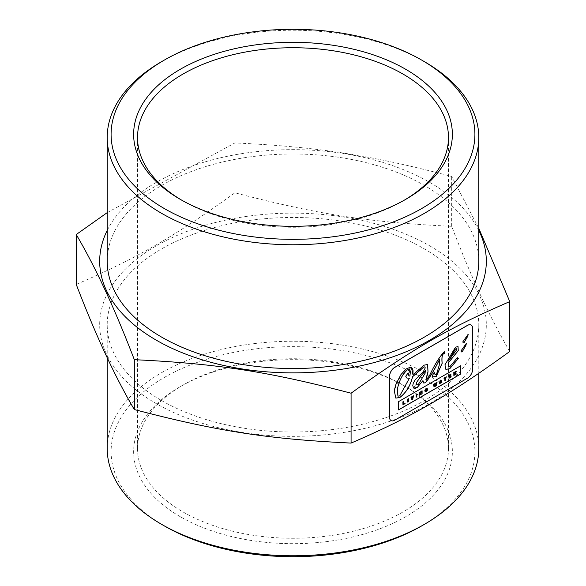 <?xml version="1.0" encoding="UTF-8"?>
<svg xmlns="http://www.w3.org/2000/svg" width="586" height="586" viewBox="0 0 586 586"><rect width="100%" height="100%" fill="white"/><g stroke="black" fill="none" stroke-linecap="round" stroke-linejoin="round"><path stroke-width="0.44" stroke-dasharray="2.93 2.2" d="M434.731 386.489L434.028 386.833M435.112 384.79L434.68 386.46M433.918 383.933L434.49 385.105M435.427 383.061L435.808 384.357M435.2 384.387L435.061 384.76M436.321 385.573L435.61 385.918M437.017 382.138L436.262 385.544M439.617 359.152L439.112 365.459L436.321 374.696L435.134 374.791M434.153 372.396L432.124 376.065L432.842 376.893M444.825 351.659L443.851 352.04C439.06 357.365 434.329 365.093 429.648 375.208L426.403 379.259M427.612 364.514L424.11 365.107L412.896 374.696M398.605 401.6L398.612 409.826M458.274 358.559L457.761 358.559M457.3 357.746L449.755 366.733L448.539 366.99M466.31 343.469L460.977 350.846L461.285 351.922M468.126 334.386L462.793 341.763L463.079 342.832M471.115 325.047A7.347 4.241 -60 0 1 472.609 328.394L472.609 369.18A7.347 4.241 -60 0 1 467.416 378.175L394.693 420.162A7.347 4.241 -60 0 1 391.052 420.543M411.409 367.539L401.351 373.919L394.18 390.562L395.806 398.084M424.909 366.851L425.18 367.883L413.709 388.093M422.902 380.578L423.685 383.01M460.684 365.759L398.546 401.571M458.003 346.538L455.432 347.183L444.891 364.785L445.873 369.414M456.553 348.524L456.531 349.864L448.964 360.075M408.164 372.908L405.688 376.227L406.889 378.051M409.892 376.102L408.911 375.89M409.336 378.19L399.667 395.887L397.953 396.129M409.38 369.524L409.834 376.073M408.391 401.696L407.666 402.055M408.332 398.7L408.332 401.666M416.851 396.817L416.119 397.169M416.793 393.814L416.793 396.781M446.342 377.384L445.485 377.816L445.485 380.219L444.818 380.607M446.29 376.783L446.29 377.347M444.869 378.234L444.012 378.666M403.564 401.454L403.564 403.857M405.102 403.6L402.89 404.809M404.875 403.102L405.043 403.564M451 374.688L449.594 375.443L449.645 375.978M451.103 374.007L450.949 374.659M450.876 375.897L449.594 376.571L449.645 377.252M450.824 375.296L450.824 375.86M451.227 376.966L448.949 378.219M451 376.476L451.169 376.937M411.636 396.795L412.148 398.15M412.683 399.22L411.855 399.637M413.518 395.711L412.632 399.191M427.341 390.283L425.165 391.638M427.289 388.972L427.289 390.247M427.297 388.686L426.044 388.994L425.473 390.291L426.095 390.913L425.524 390.327M427.004 388.276L427.238 388.657M426.703 389.873L426.066 390.173M426.52 389.17L426.103 389.023M440.628 381.149L440.203 382.167M441.932 382.336L441.207 382.687M441.082 382.262L439.185 383.852M440.906 379.896L441.881 382.299M454.516 375.069L453.798 375.421M454.516 373.758L454.465 375.04M455.036 373.458L454.465 373.729M456.296 374.044L455.52 374.432M455.725 373.004L456.238 374.015M456.062 371.429L455.674 372.974M454.516 372.652L454.458 373.201M455.219 372.242L454.458 372.615M420.33 394.803L419.635 395.147M420.345 391.763L421.261 392.781M420.33 392.913L420.279 394.774M422.103 393.785L421.341 394.158M422.052 390.781L422.052 393.748M425.612 370.411L424.718 373.831L418.199 384.592L416.69 384.856M183.066 511.974A155.473 89.761 0 0 0 352.494 531.436A155.473 89.761 0 0 0 448.473 448.502A155.473 89.761 0 0 0 402.941 385.039A155.473 89.761 0 0 0 183.059 385.039A155.473 89.761 0 0 0 137.527 448.502A155.473 89.761 0 0 0 183.066 511.974M180.32 516.735A159.363 92.002 180 0 1 180.312 386.621A159.363 92.002 180 0 1 405.688 386.621A159.363 92.002 180 0 1 405.68 516.735A159.363 92.002 180 0 1 180.32 516.735M421.627 525.942A181.902 105.019 0 0 0 421.627 377.421A181.902 105.019 0 0 0 164.38 377.421A181.902 105.019 0 0 0 164.373 525.935M404.296 200.17A155.473 89.761 180 0 1 402.941 200.961A155.473 89.761 180 0 1 183.066 200.969A155.473 89.761 180 0 1 183.059 200.961A155.473 89.761 180 0 1 181.704 200.17M107.209 448.502A185.791 107.267 180 0 1 293 341.242A185.791 107.267 180 0 1 478.791 448.502M161.626 400.582A185.791 107.267 0 0 0 364.096 423.839A185.791 107.267 0 0 0 478.791 324.739A185.791 107.267 0 0 0 293 217.472A185.791 107.267 0 0 0 107.209 324.739A185.791 107.267 0 0 0 161.626 400.582M183.066 200.969L180.32 199.379L183.059 200.961M424.374 61.647A185.791 107.267 0 0 0 161.626 61.647M107.209 261.261A185.791 107.267 180 0 1 293 154.001A185.791 107.267 180 0 1 478.791 261.261M478.791 230.437A193.314 111.604 0 0 0 429.692 182.349A193.314 111.604 0 0 0 107.209 230.437M509.761 351.468C490.401 318.616 471.041 276.9 451.681 226.321C368.792 222.358 317.802 214.476 234.92 192.787C174.247 236.678 136.919 258.236 76.239 284.4M429.692 245.82A193.314 111.604 180 0 1 343.03 432.541A193.314 111.604 180 0 1 106.278 295.849A193.314 111.604 180 0 1 429.692 245.82M107.209 212.637L234.92 142.925C317.802 146.881 368.792 154.77 451.681 176.452L478.791 228.328M234.92 192.787L234.92 142.925M451.681 226.321L451.681 176.452M183.059 385.039L180.312 386.621M402.941 385.039L405.688 386.621M448.473 448.502L448.473 137.498M137.527 448.502L137.527 137.498M107.209 324.739L107.209 357.672M478.791 324.739L478.791 373.363M402.941 200.961L405.688 199.379"/><path stroke-width="0.88" d="M435.867 384.394L435.486 383.09L434.893 383.434L434.446 385.61L433.977 383.962L433.303 384.35L434.08 386.863L434.731 386.489L435.2 384.387L435.669 385.947L436.321 385.573L437.075 382.175L436.423 382.548L435.867 384.394M434.08 386.863L433.244 384.321L433.977 383.962M434.541 385.134L434.834 383.398L435.486 383.09M434.394 385.581L434.49 385.105M435.669 385.947L435.23 384.665M437.075 382.175L436.423 382.548M436.05 384.284L436.365 382.519M435.903 384.709L435.991 384.255M472.668 328.424A7.347 4.241 120 0 0 471.144 325.062A7.347 4.241 120 0 0 467.474 325.42L394.752 367.407A7.347 4.241 120 0 0 389.558 376.41L389.558 417.195A7.347 4.241 120 0 0 391.074 420.558A7.347 4.241 120 0 0 394.752 420.191L467.474 378.204A7.347 4.241 120 0 0 472.668 369.209L472.668 328.424M462.852 341.799L468.214 334.218L467.76 336.218L464.083 342.671L463.13 342.861L462.852 341.799M466.39 343.301L465.936 345.3L462.266 351.754L461.314 351.944L461.036 350.875L466.39 343.301M458.252 350.662L448.422 362.815L448.568 367.004L449.814 366.77L457.336 357.665L458.274 358.559L449.814 368.667L445.902 369.429L444.95 364.822L455.483 347.212L458.032 346.553L458.252 350.662L458.003 346.538M457.761 358.559L458.274 358.559M460.757 374.015L398.605 409.892L398.605 401.6L460.757 365.723L460.757 374.015L460.699 365.686M424.169 365.137L427.641 364.529L428.029 371.927L426.256 379.003L427.194 378.878L429.706 375.238C434.38 365.122 439.119 357.401 443.91 352.076L444.825 351.659L444.305 353.556C442.298 353.754 441.588 357.021 442.159 363.357L436.233 376.505L432.842 376.893L432.175 376.095L434.204 372.308L435.164 374.806L436.372 374.725L439.17 365.496L439.668 359.181C434.424 370.074 429.663 377.941 425.385 382.768L423.715 383.032L422.96 380.607L417.276 387.449L415.181 388.328L413.657 388.057L412.756 385.735L413.255 383.171L415.306 379.633L423.173 371.92L425.231 367.92L424.938 366.865L423.817 367.048L412.581 376.725C410.471 385.691 406.201 392.635 399.777 397.557L395.836 398.099L394.232 390.591L396.011 384.057L400.941 374.601L406.237 368.931L410.251 367.254L412.105 368.118L413.013 370.359L412.954 374.725L424.169 365.137M435.134 374.791L434.153 372.396M432.812 376.879L436.174 376.476L442.108 363.327C441.529 356.991 442.247 353.724 444.254 353.526L444.759 351.681M426.432 379.274L426.366 377.406L427.97 371.89L427.612 364.514M398.612 409.826L460.699 373.978M445.873 369.414L449.755 368.638L458.215 358.529L457.285 357.636M448.539 366.99L448.371 362.778L458.201 350.633M461.285 351.922L462.208 351.725L465.885 345.271L466.339 343.264M463.108 342.847L464.031 342.642L467.701 336.188L468.155 334.188M391.052 420.543A7.347 4.241 -60 0 1 391.023 420.528A7.347 4.241 -60 0 1 389.5 417.159L389.5 376.373A7.347 4.241 -60 0 1 394.693 367.378L467.416 325.391A7.347 4.241 -60 0 1 471.093 325.025A7.347 4.241 -60 0 1 471.115 325.047M412.954 374.725L411.438 367.554M395.806 398.084L399.725 397.52C406.142 392.598 410.412 385.661 412.522 376.695L423.759 367.012L424.909 366.851M413.738 388.108L417.225 387.419L422.96 380.607M423.685 383.01L425.333 382.739C429.611 377.911 434.373 370.044 439.617 359.152L439.668 359.181M455.388 349.08L449.015 360.112L455.337 349.051L456.553 348.524L455.337 349.051M449.015 360.112L456.589 349.901L456.531 348.509M399.718 395.924L409.394 378.219L406.918 378.065L405.739 376.263L408.164 372.908L408.933 375.912L409.892 376.102L410.347 372.11L410.002 370.242L409.409 369.539L407.409 369.839C402.435 374.308 399.088 380.753 397.381 389.192L397.982 396.151L399.718 395.924M408.911 375.89L408.09 373.018M409.394 378.219L406.889 378.051M397.923 396.114L397.33 389.163C399.418 380.058 402.758 373.612 407.351 369.81L409.38 369.524M408.391 401.696L408.332 398.7L407.666 399.088L407.717 402.084L408.391 401.696M407.717 402.084L407.666 399.088M408.391 398.729L407.717 399.117M416.851 393.851L416.177 394.239L416.177 397.205L416.851 396.817L416.851 393.851L416.177 394.239M416.177 397.205L416.119 394.202M444.063 378.695L444.869 378.234L444.869 380.636L445.543 380.248L445.543 377.845L446.342 376.82L444.012 378.102L444.063 378.695L444.012 378.102M444.869 380.636L444.818 378.263M446.342 376.82L444.063 378.131M403.622 403.893L403.622 401.483L402.948 401.871L402.948 404.838L405.102 403.6L404.933 403.131L403.622 403.893M402.948 401.871L403.622 401.483M402.948 404.838L402.89 401.842M404.933 403.131L403.622 403.827M451.154 374.044L448.949 375.252L451.154 374.044L449.645 375.472L449.645 376.044L450.876 375.333L449.645 375.978M449.001 375.282L449.001 378.248L451.227 376.966L451.052 376.505L449.645 377.318L449.645 376.608L450.876 375.897L450.876 375.333M449.001 378.248L448.949 375.252M451.052 376.505L449.645 377.252M412.419 398.048L412.317 398.597L411.694 396.825L410.991 397.235L411.914 399.667L412.683 399.22L413.577 395.74L412.91 396.121L412.419 398.048L412.852 396.092L413.577 395.74M410.991 397.235L411.694 396.825M411.914 399.667L410.933 397.198M412.258 398.561L412.368 398.019M427.341 389.009L426.081 389.668L427.341 389.009L427.341 390.283L426.154 391.477L425.136 391.624L424.799 390.65L426.051 388.445L427.238 388.657M426.139 389.705L426.703 390.379L426.147 390.95L425.524 390.327L426.103 389.023L427.297 388.686L426.103 388.474L424.857 390.679L425.187 391.653M427.297 388.686L427.033 388.298M426.117 390.21L426.081 389.668M426.703 390.379L426.645 389.902M425.7 390.994L426.645 390.349M426.095 390.913L425.524 390.327M439.91 383.5L441.082 382.262L441.265 382.717L441.932 382.336L440.965 379.926L440.211 380.358L439.244 383.889L439.91 383.5M440.584 380.863L440.914 381.816L440.254 382.204L440.584 380.863M440.914 381.816L440.526 380.834M440.276 382.123L440.862 381.786M441.265 382.717L441.046 382.277M440.965 379.926L440.211 380.358M439.244 383.889L440.159 380.329M455.571 374.461L456.296 374.044L455.725 373.004L456.23 371.605L453.85 372.484L453.85 375.45L454.516 375.069L454.516 373.758L455.036 373.458L455.571 374.461L455.007 373.472M453.85 375.45L453.798 372.454L456.091 371.443M454.516 373.172L455.161 372.213M455.219 372.242L454.516 373.231L454.516 372.652L455.527 372.3M421.459 391.184L421.459 393.038L420.404 391.8L419.686 392.21L419.686 395.176L420.33 394.803L420.33 392.913L421.4 394.188L422.103 393.785L422.103 390.811L421.407 391.155L422.103 390.811M419.686 395.176L419.635 392.18L420.404 391.8M421.407 392.942L421.407 391.155M421.4 394.188L420.426 393.096M425.67 370.44L420.982 376.051L416.28 382.958L416.719 384.87L418.258 384.621L424.777 373.861L425.67 370.44L420.931 376.014L416.221 382.929L416.69 384.856M76.239 234.532L76.239 284.4C95.599 334.98 114.959 376.695 134.319 409.548C217.208 431.23 268.198 439.119 351.08 443.075C411.753 416.91 449.081 395.36 509.761 351.468L509.761 301.6C449.081 327.764 411.753 349.322 351.08 393.213C268.198 371.524 217.208 363.642 134.319 359.679C114.959 309.1 95.599 267.384 76.239 234.532L107.209 212.637M351.08 443.075L351.08 393.213M164.373 525.942L161.626 524.353L164.373 525.942A181.902 105.019 0 0 0 164.373 525.942A181.902 105.019 0 0 0 421.627 525.942L424.374 524.353A185.791 107.267 180 0 1 161.626 524.353L161.626 524.353A185.791 107.267 180 0 1 107.209 448.502L107.209 357.672M181.704 200.17A155.473 89.761 180 0 1 137.527 137.498A155.473 89.761 180 0 1 293 47.73A155.473 89.761 180 0 1 448.473 137.498A155.473 89.761 180 0 1 404.296 200.17M478.791 373.363L478.791 448.502A185.791 107.267 180 0 1 424.374 524.353M180.32 199.379A159.363 92.002 0 0 0 405.688 199.379A159.363 92.002 0 0 0 405.68 69.265A159.363 92.002 0 0 0 180.32 69.265A159.363 92.002 0 0 0 180.312 199.379A159.363 92.002 0 0 0 180.32 199.379M164.373 208.579A181.902 105.019 180 0 1 164.373 60.058A181.902 105.019 180 0 1 421.627 60.058A181.902 105.019 180 0 1 421.627 208.579A181.902 105.019 180 0 1 164.373 208.579M164.373 60.058L161.626 61.647A185.791 107.267 0 0 0 107.209 137.498A185.791 107.267 0 0 0 161.626 213.341A185.791 107.267 0 0 0 364.096 236.598A185.791 107.267 0 0 0 478.791 137.498A185.791 107.267 0 0 0 424.374 61.647L421.627 60.058M478.791 137.498L478.791 261.261A185.791 107.267 180 0 1 364.096 360.361A185.791 107.267 180 0 1 161.626 337.111A185.791 107.267 180 0 1 107.209 261.261L107.209 137.498M107.209 230.437A193.314 111.604 0 0 0 293 372.872A193.314 111.604 0 0 0 478.791 230.437M478.791 228.328L509.761 301.6M134.319 409.548L134.319 359.679"/></g></svg>
